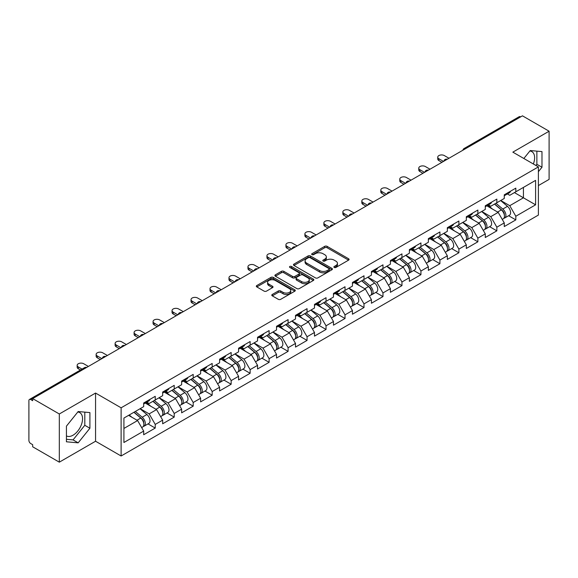 <?xml version="1.0" encoding="UTF-8"?>
<svg xmlns="http://www.w3.org/2000/svg" width="578" height="578" viewBox="0 0 578 578"><rect width="100%" height="100%" fill="white"/><g stroke="black" fill="none" stroke-linecap="round" stroke-linejoin="round"><path stroke-width="0.87" d="M334.229 267.455A1.185 0.679 0 0 0 335.905 267.455L348.592 260.129A1.691 0.975 0 0 0 349.083 259.443A1.691 0.975 0 0 0 348.592 258.756L327.097 246.344A1.691 0.975 0 0 0 324.706 246.344L312.019 253.67A1.185 0.679 0 0 0 311.672 254.154A1.185 0.679 0 0 0 312.019 254.631A1.185 0.679 0 0 0 313.688 254.631L315.335 253.684A5.404 3.121 0 0 1 322.972 253.684L324.764 254.717A5.404 3.121 0 0 1 326.346 256.928A5.404 3.121 0 0 1 324.764 259.132L323.124 260.078A1.185 0.679 0 0 0 322.777 260.562A1.185 0.679 0 0 0 323.124 261.046A1.185 0.679 0 0 0 324.793 261.046L326.44 260.1A5.404 3.121 0 0 1 334.077 260.1L335.869 261.133A5.404 3.121 0 0 1 337.451 263.337A5.404 3.121 0 0 1 335.869 265.54L334.229 266.494A1.185 0.679 0 0 0 333.882 266.978A1.185 0.679 0 0 0 334.229 267.455L334.229 266.494M66.434 435.906A13.417 7.745 120 0 0 73.059 435.198A13.417 7.745 120 0 0 81.83 423.371A13.417 7.745 120 0 0 79.771 412.62A13.417 7.745 120 0 0 77.792 412.013M529.86 151.01A13.417 7.745 -60 0 1 531.847 151.617A13.417 7.745 -60 0 1 533.35 163.979M272.281 294.462A1.691 0.975 0 0 0 271.79 295.156A1.691 0.975 0 0 0 272.281 295.842L278.314 299.325A1.691 0.975 0 0 0 280.706 299.325L294.794 291.189A1.691 0.975 0 0 0 295.286 290.503A1.691 0.975 0 0 0 294.794 289.809L273.3 277.404A1.691 0.975 0 0 0 270.909 277.404L256.82 285.539A1.691 0.975 0 0 0 256.329 286.226A1.691 0.975 0 0 0 256.82 286.919L264.103 291.124A1.691 0.975 0 0 0 266.494 291.124L272.52 287.642A1.691 0.975 0 0 0 273.018 286.948A1.691 0.975 0 0 0 272.52 286.262L268.907 284.174A4.516 2.608 0 0 1 267.585 282.331A4.516 2.608 0 0 1 270.374 279.925A4.516 2.608 0 0 1 275.301 280.489L289.448 288.66A4.516 2.608 0 0 1 290.77 290.503A4.516 2.608 0 0 1 287.981 292.909A4.516 2.608 0 0 1 283.061 292.345L280.706 290.987A1.691 0.975 0 0 0 278.314 290.987L272.281 294.462L272.281 295.842M95.565 393.054L59.317 413.985L32.671 398.603L522.454 115.831L549.1 131.213L512.845 152.144L538.393 166.89L121.113 407.808L95.565 393.054L95.565 441.238L121.113 455.991L121.113 407.808M315.451 277.888A1.691 0.975 0 0 0 317.842 277.888L331.931 269.753A1.691 0.975 0 0 0 332.422 269.059A1.691 0.975 0 0 0 331.931 268.373L310.437 255.96A1.691 0.975 0 0 0 308.045 255.96L293.956 264.095A1.691 0.975 0 0 0 293.465 264.789A1.691 0.975 0 0 0 293.956 265.475L315.451 277.888M290.308 267.715A1.185 0.679 0 0 1 291.507 267.881L313.341 280.482L299.274 288.603A1.691 0.975 0 0 1 296.882 288.603L275.388 276.197L275.388 274.817A1.691 0.975 0 0 0 274.897 275.504A1.691 0.975 0 0 0 275.388 276.197M275.388 274.817L281.421 271.335A1.691 0.975 0 0 1 283.805 271.335L292.526 276.371A1.691 0.975 0 0 0 294.91 276.371L298.913 274.059A1.691 0.975 0 0 0 299.404 273.372A1.691 0.975 0 0 0 298.913 272.679L289.838 267.441A1.185 0.679 0 0 1 289.491 266.957A1.185 0.679 0 0 1 290.221 266.328A1.185 0.679 0 0 1 291.507 266.472L313.363 279.095A1.691 0.975 0 0 1 313.854 279.781A1.691 0.975 0 0 1 313.363 280.467L313.363 279.095M121.113 455.991L538.393 215.074L538.393 166.89M148.019 423.905L155.236 428.067L155.236 424.418L149.16 413.884L140.151 408.682M155.236 428.067L143.684 434.743L143.684 431.087L123.916 442.502L123.916 418.06L143.684 406.645L143.684 402.996L155.236 396.32L155.236 399.976L162.664 395.692L162.664 392.036L174.216 385.367L174.216 389.016L181.637 384.731L181.637 381.083L193.196 374.407L193.196 378.063L200.617 373.778L200.617 370.122L212.177 363.454L212.177 367.102L219.597 362.818L219.597 359.169L231.149 352.493L231.149 356.149L238.577 351.865L238.577 348.209L250.13 341.54L250.13 345.189L257.55 340.904L257.55 337.256L269.11 330.58L269.11 334.236L276.53 329.951L276.53 326.295L288.09 319.627L288.09 323.275L295.51 318.991L295.51 315.342L307.062 308.666L307.062 312.315L314.49 308.031L314.49 304.382L326.043 297.706L326.043 301.362L333.463 297.078L333.463 293.422L345.023 286.753L345.023 290.402L352.443 286.117L352.443 282.469L364.003 275.793L364.003 279.449L371.423 275.164L371.423 271.508L382.976 264.84L382.976 268.488L390.403 264.204L390.403 260.555L401.956 253.879L401.956 257.535L409.376 253.251L409.376 249.595L420.936 242.926L420.936 246.575L428.356 242.29L428.356 238.642L439.916 231.966L439.916 235.622L447.336 231.337L447.336 227.681L458.889 221.013L458.889 224.661L466.316 220.377L466.316 216.728L477.869 210.052L477.869 213.708L485.289 209.424L485.289 205.768L496.849 199.099L496.849 202.748L504.269 198.464L504.269 194.815L515.829 188.139L515.829 191.795L535.596 180.379L535.596 204.822L515.829 216.237L509.745 205.696L500.743 200.501M508.611 215.717L515.829 219.886L515.829 216.237M515.829 219.886L504.269 226.562L504.269 222.906L496.849 227.19L490.765 216.656L481.763 211.461M489.631 226.677L496.849 230.846L496.849 227.19M496.849 230.846L485.289 237.515L485.289 233.866L477.869 238.15L471.785 227.609L462.783 222.414M470.651 237.63L477.869 241.799L477.869 238.15M477.869 241.799L466.316 248.475L466.316 244.819L458.889 249.104L452.812 238.57L443.81 233.375M451.671 248.591L458.889 252.759L458.889 249.104M458.889 252.759L447.336 259.428L447.336 255.779L439.916 260.064L433.832 249.53L424.83 244.328M432.698 259.551L439.916 263.713L439.916 260.064M439.916 263.713L428.356 270.388L428.356 266.733L420.936 271.017L414.852 260.483L405.85 255.288M413.718 270.504L420.936 274.673L420.936 271.017M420.936 274.673L409.376 281.341L409.376 277.693L401.956 281.977L395.872 271.443L386.87 266.241M394.738 281.464L401.956 285.626L401.956 281.977M401.956 285.626L390.403 292.302L390.403 288.646L382.976 292.93L376.899 282.396L367.897 277.202M375.758 292.417L382.976 296.586L382.976 292.93M382.976 296.586L371.423 303.255L371.423 299.606L364.003 303.891L357.919 293.357L348.917 288.155M356.785 303.378L364.003 307.539L364.003 303.891M364.003 307.539L352.443 314.215L352.443 310.567L345.023 314.851L338.939 304.31L329.937 299.115M337.805 314.331L345.023 318.5L345.023 314.851M345.023 318.5L333.463 325.176L333.463 321.52L326.043 325.804L319.959 315.27L310.957 310.068M318.825 325.291L326.043 329.46L326.043 325.804M326.043 329.46L314.49 336.129L314.49 332.48L307.062 336.764L300.986 326.223L291.984 321.028M299.845 336.244L307.062 340.413L307.062 336.764M307.062 340.413L295.51 347.089L295.51 343.433L288.09 347.718L282.006 337.184L273.004 331.989M280.872 347.205L288.09 351.373L288.09 347.718M288.09 351.373L276.53 358.042L276.53 354.393L269.11 358.678L263.026 348.137L254.024 342.942M261.892 358.158L269.11 362.327L269.11 358.678M269.11 362.327L257.55 369.002L257.55 365.347L250.13 369.631L244.046 359.097L235.044 353.902M242.912 369.118L250.13 373.287L250.13 369.631M250.13 373.287L238.577 379.956L238.577 376.307L231.149 380.591L225.073 370.057L216.064 364.855M223.932 380.078L231.149 384.24L231.149 380.591M231.149 384.24L219.597 390.916L219.597 387.26L212.177 391.544L206.093 381.01L197.091 375.816M204.959 391.031L212.177 395.2L212.177 391.544M212.177 395.2L200.617 401.869L200.617 398.22L193.196 402.505L187.113 391.971L178.111 386.769M185.979 401.992L193.196 406.153L193.196 402.505M193.196 406.153L181.637 412.829L181.637 409.173L174.216 413.458L168.133 402.924L159.131 397.729M166.999 412.945L174.216 417.114L174.216 413.458M174.216 417.114L162.664 423.782L162.664 420.134L155.236 424.418M146.805 402.129L149.16 403.487L155.236 399.976M149.16 413.884L156.58 409.6L145.222 403.039M162.664 420.134L156.58 409.6M165.785 391.169L168.133 392.527L174.216 389.016M168.133 402.924L175.553 398.639L164.203 392.086M181.637 409.173L175.553 398.639M184.765 380.216L187.113 381.574L193.196 378.063M187.113 391.971L194.533 387.686L183.183 381.126M200.617 398.22L194.533 387.686M203.738 369.255L206.093 370.614L212.177 367.102M206.093 381.01L213.513 376.726L202.156 370.173M219.597 387.26L213.513 376.726M222.718 358.302L225.073 359.661L231.149 356.149M225.073 370.057L232.493 365.773L221.136 359.213M238.577 376.307L232.493 365.773M241.698 347.342L244.046 348.7L250.13 345.189M244.046 359.097L251.466 354.813L240.116 348.259M257.55 365.347L251.466 354.813M260.678 336.389L263.026 337.747L269.11 334.236M263.026 348.137L270.446 343.852L259.096 337.299M276.53 354.393L270.446 343.852M279.651 325.428L282.006 326.787L288.09 323.275M282.006 337.184L289.426 332.899L278.069 326.346M295.51 343.433L289.426 332.899M298.631 314.475L300.986 315.834L307.062 312.315M300.986 326.223L308.406 321.939L297.049 315.386M314.49 332.48L308.406 321.939M317.611 303.515L319.959 304.873L326.043 301.362M319.959 315.27L327.379 310.986L316.029 304.425M333.463 321.52L327.379 310.986M336.591 292.562L338.939 293.913L345.023 290.402M338.939 304.31L346.359 300.025L335.009 293.472M352.443 310.567L346.359 300.025M355.564 281.602L357.919 282.96L364.003 279.449M357.919 293.357L365.339 289.072L353.982 282.512M371.423 299.606L365.339 289.072M374.544 270.641L376.899 272L382.976 268.488M376.899 282.396L384.319 278.112L372.962 271.559M390.403 288.646L384.319 278.112M393.524 259.688L395.872 261.046L401.956 257.535M395.872 271.443L403.292 267.159L391.942 260.599M409.376 277.693L403.292 267.159M412.504 248.728L414.852 250.086L420.936 246.575M414.852 260.483L422.272 256.199L410.922 249.645M428.356 266.733L422.272 256.199M431.477 237.775L433.832 239.133L439.916 235.622M433.832 249.53L441.252 245.245L429.895 238.685M447.336 255.779L441.252 245.245M450.457 226.814L452.812 228.173L458.889 224.661M452.812 238.57L460.233 234.285L448.875 227.732M466.316 244.819L460.233 234.285M469.437 215.861L471.785 217.22L477.869 213.708M471.785 227.609L479.205 223.325L467.855 216.772M485.289 233.866L479.205 223.325M488.417 204.901L490.765 206.259L496.849 202.748M490.765 216.656L498.185 212.372L486.835 205.819M504.269 222.906L498.185 212.372M520.634 116.886L465.521 148.698M464.748 149.146A2.579 1.488 120 0 1 465.398 148.633A2.579 1.488 60 0 0 464.112 148.503L519.217 116.684A2.579 1.488 60 0 1 520.511 116.814M507.39 193.948L509.745 195.306L515.829 191.795M509.745 205.696L523.43 197.799L523.43 187.402L535.596 180.379M514.427 192.597L535.596 204.822M538.393 185.574L549.1 179.397L549.1 131.213M59.317 413.985L59.317 462.169L32.671 446.787L32.671 444.684L30.728 443.557A2.579 1.488 -120 0 1 28.9 440.4L28.9 400.641A2.579 1.488 -120 0 1 29.435 399.463A2.579 1.488 -120 0 1 30.728 399.586L32.671 400.713L32.671 398.603M59.317 462.169L95.565 441.238M123.916 428.457L137.6 420.553L128.598 415.358M143.684 431.087L137.6 420.553M538.393 171.702L541.983 167.237L541.983 151.588L530.243 150.54L523.849 158.495M89.908 412.591L78.167 411.536L66.434 426.145L66.434 441.794L78.167 442.842L89.908 428.24L89.908 412.591M334.698 267.621L335.869 266.949A5.404 3.121 0 0 0 337.451 264.746L337.451 263.337M326.346 256.928L326.346 258.33A5.404 3.121 0 0 1 324.764 260.541L323.593 261.213M348.563 260.143L327.097 247.745A1.691 0.975 0 0 0 324.706 247.745L312.488 254.804M331.931 268.373L331.931 269.753L310.437 257.369A1.691 0.975 0 0 0 308.045 257.369L293.978 265.49M328.947 269.543A1.185 0.679 0 0 0 329.294 269.059A1.185 0.679 0 0 0 328.947 268.575L310.075 257.687A1.185 0.679 0 0 0 308.406 257.687L306.672 258.684A5.404 3.121 0 0 0 305.09 260.888A5.404 3.121 0 0 0 306.672 263.098L319.569 270.54A5.404 3.121 0 0 0 327.213 270.54L328.947 269.543L328.947 270.945A1.185 0.679 0 0 0 329.294 270.468L329.294 269.059M305.09 260.888L305.09 262.296A5.404 3.121 0 0 0 306.672 264.5L306.672 263.098M328.947 270.945L327.213 271.949A5.404 3.121 0 0 1 319.569 271.949L306.672 264.5M275.41 276.212L281.421 272.737L281.421 271.335M299.404 273.372L299.404 274.774A1.691 0.975 0 0 1 298.913 275.46L294.91 277.772A1.691 0.975 0 0 1 292.526 277.772L283.805 272.737A1.691 0.975 0 0 0 281.421 272.737M301.572 281.587A4.516 2.608 0 0 0 306.492 282.158A4.516 2.608 0 0 0 309.281 279.745A4.516 2.608 0 0 0 307.958 277.902L302.973 275.027A1.691 0.975 0 0 0 300.582 275.027L296.586 277.332A1.691 0.975 0 0 0 296.088 278.025A1.691 0.975 0 0 0 296.586 278.712L301.572 281.587L301.572 282.996A4.516 2.608 0 0 0 306.492 283.56A4.516 2.608 0 0 0 309.281 281.154L309.281 279.745M296.088 278.025L296.088 279.427A1.691 0.975 0 0 0 296.586 280.113L296.586 278.712M301.572 282.996L296.586 280.113M290.77 290.503L290.77 291.904A4.516 2.608 0 0 1 287.981 294.318A4.516 2.608 0 0 1 283.061 293.747L280.706 292.389A1.691 0.975 0 0 0 278.314 292.389L272.303 295.857M267.585 282.331L267.585 283.733A4.516 2.608 0 0 0 268.907 285.583L268.907 284.174M272.498 287.656L268.907 285.583M294.794 289.809L294.794 291.189L273.3 278.806A1.691 0.975 0 0 0 270.909 278.806L256.842 286.926M535.929 165.467L536.875 164.289L536.875 151.133M536.875 164.289L541.983 167.237M66.434 439.302L73.059 439.894L84.8 425.292L84.8 412.128M84.8 425.292L89.908 428.24M73.059 439.894L78.167 442.842M502.824 210.977L501.971 210.479M503.908 218.209A5.679 3.28 -120 0 0 504.739 217.957A5.679 3.28 -120 0 0 505.757 213.99A5.679 3.28 -120 0 0 502.802 209.041L495.953 203.268M504.739 217.957L509.42 215.254A5.679 3.28 -120 0 0 510.439 211.281A5.679 3.28 -120 0 0 507.484 206.339L500.635 200.559M494.631 204.027L502.441 210.616A3.439 1.987 60 0 1 504.305 214.857M502.246 219.394L503.279 218.795A5.679 3.28 -120 0 0 504.298 214.828A5.679 3.28 -120 0 0 501.343 209.886L494.493 204.106M492.521 209.099L487.897 205.197M448.976 158.256L444.352 155.583A3.873 2.233 0 0 0 440.133 155.099A3.873 2.233 0 0 0 437.748 157.165A3.873 2.233 0 0 0 438.883 158.748L438.883 160.568A3.873 2.233 180 0 1 437.748 158.993L437.748 157.165M441.924 162.324L438.883 160.568M505.793 193.933A5.679 3.28 60 0 1 504.739 195.48A5.679 3.28 60 0 1 504.269 195.675M510.475 191.231A5.679 3.28 60 0 1 509.42 192.777L504.739 195.48M443.499 161.414L438.883 158.748M483.844 221.93L482.991 221.439M484.935 229.17A5.679 3.28 -120 0 0 485.758 228.91A5.679 3.28 -120 0 0 486.777 224.943A5.679 3.28 -120 0 0 483.822 220.001L476.973 214.221M485.758 228.91L490.44 226.208A5.679 3.28 -120 0 0 491.459 222.241A5.679 3.28 -120 0 0 488.504 217.292L481.662 211.519M475.658 214.987L483.468 221.576A3.439 1.987 60 0 1 485.325 225.81M483.266 230.355L484.299 229.755A5.679 3.28 -120 0 0 485.318 225.788A5.679 3.28 -120 0 0 482.363 220.839L475.513 215.067M473.541 220.059L468.917 216.158M464.864 232.891L464.011 232.399M465.955 240.123A5.679 3.28 -120 0 0 466.778 239.87A5.679 3.28 -120 0 0 467.797 235.903A5.679 3.28 -120 0 0 464.842 230.954L457.993 225.182M466.778 239.87L471.46 237.168A5.679 3.28 -120 0 0 472.486 233.201A5.679 3.28 -120 0 0 469.524 228.252L462.682 222.472M456.678 225.94L464.488 232.529A3.439 1.987 60 0 1 466.345 236.77M464.286 241.308L465.319 240.715A5.679 3.28 -120 0 0 466.338 236.742A5.679 3.28 -120 0 0 463.383 231.8L456.533 226.02M454.561 231.012L449.944 227.118M445.891 243.844L445.038 243.352M446.975 251.083A5.679 3.28 -120 0 0 447.798 250.823A5.679 3.28 -120 0 0 448.824 246.857A5.679 3.28 -120 0 0 445.862 241.915L439.02 236.135M447.798 250.823L452.487 248.121A5.679 3.28 -120 0 0 453.506 244.154A5.679 3.28 -120 0 0 450.551 239.213L443.702 233.433M437.698 236.901L445.508 243.49A3.439 1.987 60 0 1 447.365 247.731M445.306 252.268L446.339 251.668A5.679 3.28 -120 0 0 447.365 247.702A5.679 3.28 -120 0 0 444.403 242.753L437.56 236.98M435.581 241.972L430.964 238.071M426.911 254.804L426.058 254.313M427.995 262.036A5.679 3.28 -120 0 0 428.825 261.783A5.679 3.28 -120 0 0 429.844 257.817A5.679 3.28 -120 0 0 426.889 252.868L420.04 247.095M428.825 261.783L433.507 259.081A5.679 3.28 -120 0 0 434.526 255.115A5.679 3.28 -120 0 0 431.571 250.166L424.722 244.393M418.718 247.854L426.528 254.443A3.439 1.987 60 0 1 428.392 258.684M426.333 263.221L427.366 262.629A5.679 3.28 -120 0 0 428.385 258.662A5.679 3.28 -120 0 0 425.43 253.713L418.58 247.933M416.608 252.926L411.984 249.031M407.931 265.757L407.078 265.266M409.022 272.997A5.679 3.28 -120 0 0 409.845 272.744A5.679 3.28 -120 0 0 410.864 268.77A5.679 3.28 -120 0 0 407.909 263.828L401.06 258.048M409.845 272.744L414.527 270.034A5.679 3.28 -120 0 0 415.546 266.068A5.679 3.28 -120 0 0 412.591 261.126L405.749 255.346M399.745 258.814L407.555 265.403A3.439 1.987 60 0 1 409.412 269.644M407.353 274.182L408.386 273.582A5.679 3.28 -120 0 0 409.405 269.615A5.679 3.28 -120 0 0 406.45 264.673L399.6 258.893M397.628 263.886L393.004 259.984M429.996 169.209L425.379 166.543A3.873 2.233 0 0 0 421.16 166.059A3.873 2.233 0 0 0 418.768 168.119A3.873 2.233 0 0 0 419.903 169.701L419.903 171.529A3.873 2.233 180 0 1 418.768 169.946L418.768 168.119M422.944 173.284L419.903 171.529M486.813 204.887A5.679 3.28 60 0 1 485.758 206.433A5.679 3.28 60 0 1 485.289 206.628M491.495 202.184A5.679 3.28 60 0 1 490.44 203.731L485.758 206.433M424.527 172.374L419.903 169.701M411.023 180.17L406.399 177.497A3.873 2.233 0 0 0 402.18 177.013A3.873 2.233 0 0 0 399.788 179.079A3.873 2.233 0 0 0 400.922 180.661L400.922 182.482A3.873 2.233 180 0 1 399.788 180.907L399.788 179.079M403.964 184.238L400.922 182.482M467.833 215.847A5.679 3.28 60 0 1 466.778 217.393A5.679 3.28 60 0 1 466.316 217.588M472.522 213.145A5.679 3.28 60 0 1 471.46 214.691L466.778 217.393M405.546 183.327L400.922 180.661M392.043 191.123L387.419 188.457A3.873 2.233 0 0 0 383.2 187.973A3.873 2.233 0 0 0 380.808 190.032A3.873 2.233 0 0 0 381.942 191.614L381.942 193.442A3.873 2.233 180 0 1 380.808 191.86L380.808 190.032M384.984 195.198L381.942 193.442M448.86 226.8A5.679 3.28 60 0 1 447.798 228.353A5.679 3.28 60 0 1 447.336 228.541M453.542 224.098A5.679 3.28 60 0 1 452.487 225.644L447.798 228.353M386.566 194.287L381.942 191.614M373.063 202.083L368.439 199.41A3.873 2.233 0 0 0 364.219 198.926A3.873 2.233 0 0 0 361.835 200.992A3.873 2.233 0 0 0 362.97 202.575L362.97 204.402A3.873 2.233 180 0 1 361.835 202.82L361.835 200.992M366.011 206.158L362.97 204.402M429.88 237.76A5.679 3.28 60 0 1 428.825 239.306A5.679 3.28 60 0 1 428.356 239.502M434.562 235.058A5.679 3.28 60 0 1 433.507 236.604L428.825 239.306M367.586 205.241L362.97 202.575M354.083 213.036L349.466 210.37A3.873 2.233 0 0 0 345.247 209.886A3.873 2.233 0 0 0 342.855 211.953A3.873 2.233 0 0 0 343.989 213.528L343.989 215.356A3.873 2.233 180 0 1 342.855 213.773L342.855 211.953M347.031 217.111L343.989 215.356M410.9 248.721A5.679 3.28 60 0 1 409.845 250.267A5.679 3.28 60 0 1 409.376 250.455M415.582 246.011A5.679 3.28 60 0 1 414.527 247.557L409.845 250.267M348.613 216.201L343.989 213.528M388.951 276.718L388.098 276.226M390.042 283.957A5.679 3.28 -120 0 0 390.865 283.697A5.679 3.28 -120 0 0 391.884 279.73A5.679 3.28 -120 0 0 388.929 274.781L382.08 269.008M390.865 283.697L395.547 280.995A5.679 3.28 -120 0 0 396.573 277.028A5.679 3.28 -120 0 0 393.611 272.079L386.769 266.306M380.765 269.767L388.575 276.356A3.439 1.987 60 0 1 390.432 280.597M388.373 285.135L389.406 284.542A5.679 3.28 -120 0 0 390.425 280.576A5.679 3.28 -120 0 0 387.47 275.627L380.62 269.854M378.648 274.839L374.031 270.945M335.11 223.997L330.486 221.323A3.873 2.233 0 0 0 326.267 220.839A3.873 2.233 0 0 0 323.875 222.906A3.873 2.233 0 0 0 325.009 224.488L325.009 226.316A3.873 2.233 180 0 1 323.875 224.734L323.875 222.906M328.051 228.072L325.009 226.316M391.92 259.674A5.679 3.28 60 0 1 390.865 261.22A5.679 3.28 60 0 1 390.403 261.415M396.609 256.972A5.679 3.28 60 0 1 395.547 258.518L390.865 261.22M329.633 227.154L325.009 224.488M369.971 287.671L369.125 287.179M371.062 294.91A5.679 3.28 -120 0 0 371.885 294.657A5.679 3.28 -120 0 0 372.911 290.691A5.679 3.28 -120 0 0 369.949 285.742L363.107 279.962M371.885 294.657L376.574 291.948A5.679 3.28 -120 0 0 377.593 287.981A5.679 3.28 -120 0 0 374.638 283.039L367.789 277.259M361.785 280.727L369.595 287.317A3.439 1.987 60 0 1 371.452 291.558M369.393 296.095L370.426 295.495A5.679 3.28 -120 0 0 371.452 291.529A5.679 3.28 -120 0 0 368.489 286.587L361.647 280.807M359.668 285.799L355.051 281.898M316.13 234.95L311.506 232.284A3.873 2.233 0 0 0 307.286 231.8A3.873 2.233 0 0 0 304.895 233.866A3.873 2.233 0 0 0 306.029 235.441L306.029 237.269A3.873 2.233 180 0 1 304.895 235.687L304.895 233.866M309.071 239.025L306.029 237.269M372.947 270.634A5.679 3.28 60 0 1 371.885 272.18A5.679 3.28 60 0 1 371.423 272.368M377.629 267.925A5.679 3.28 60 0 1 376.574 269.471L371.885 272.18M310.653 238.114L306.029 235.441M350.998 298.631L350.145 298.14M352.081 305.87A5.679 3.28 -120 0 0 352.912 305.61A5.679 3.28 -120 0 0 353.931 301.644A5.679 3.28 -120 0 0 350.976 296.702L344.127 290.922M352.912 305.61L357.594 302.908A5.679 3.28 -120 0 0 358.613 298.942A5.679 3.28 -120 0 0 355.658 293.992L348.809 288.22M342.805 291.68L350.615 298.27A3.439 1.987 60 0 1 352.479 302.511M350.413 307.048L351.453 306.456A5.679 3.28 -120 0 0 352.472 302.489A5.679 3.28 -120 0 0 349.517 297.54L342.667 291.767M340.695 296.752L336.071 292.858M297.15 245.91L292.526 243.237A3.873 2.233 0 0 0 288.306 242.753A3.873 2.233 0 0 0 285.922 244.819A3.873 2.233 0 0 0 287.056 246.401L287.056 248.229A3.873 2.233 180 0 1 285.922 246.647L285.922 244.819M290.098 249.985L287.056 248.229M353.967 281.587A5.679 3.28 60 0 1 352.912 283.133A5.679 3.28 60 0 1 352.443 283.328M358.649 278.885A5.679 3.28 60 0 1 357.594 280.431L352.912 283.133M291.673 249.067L287.056 246.401M332.018 309.584L331.165 309.093M333.109 316.823A5.679 3.28 -120 0 0 333.932 316.571A5.679 3.28 -120 0 0 334.951 312.604A5.679 3.28 -120 0 0 331.996 307.655L325.147 301.882M333.932 316.571L338.614 313.861A5.679 3.28 -120 0 0 339.633 309.895A5.679 3.28 -120 0 0 336.678 304.953L329.828 299.173M323.832 302.641L331.642 309.23A3.439 1.987 60 0 1 333.499 313.471M331.44 318.008L332.473 317.409A5.679 3.28 -120 0 0 333.492 313.442A5.679 3.28 -120 0 0 330.537 308.5L323.687 302.72M321.715 307.713L317.091 303.811M278.17 256.863L273.553 254.197A3.873 2.233 0 0 0 269.334 253.713A3.873 2.233 0 0 0 266.942 255.779A3.873 2.233 0 0 0 268.076 257.355L268.076 259.182A3.873 2.233 180 0 1 266.942 257.607L266.942 255.779M271.118 260.938L268.076 259.182M334.987 292.547A5.679 3.28 60 0 1 333.932 294.094A5.679 3.28 60 0 1 333.463 294.281M339.669 289.838A5.679 3.28 60 0 1 338.614 291.391L333.932 294.094M272.7 260.028L268.076 257.355M313.038 320.544L312.185 320.053M314.129 327.784A5.679 3.28 -120 0 0 314.952 327.524A5.679 3.28 -120 0 0 315.971 323.557A5.679 3.28 -120 0 0 313.016 318.615L306.167 312.835M314.952 327.524L319.634 324.822A5.679 3.28 -120 0 0 320.66 320.855A5.679 3.28 -120 0 0 317.698 315.906L310.856 310.133M304.852 313.594L312.662 320.19A3.439 1.987 60 0 1 314.519 324.424M312.46 328.969L313.493 328.369A5.679 3.28 -120 0 0 314.511 324.403A5.679 3.28 -120 0 0 311.556 319.453L304.707 313.681M302.735 318.666L298.118 314.772M259.197 267.824L254.573 265.158A3.873 2.233 0 0 0 250.353 264.666A3.873 2.233 0 0 0 247.962 266.733A3.873 2.233 0 0 0 249.096 268.315L249.096 270.143A3.873 2.233 180 0 1 247.962 268.56L247.962 266.733M252.138 271.898L249.096 270.143M316.007 303.501A5.679 3.28 60 0 1 314.952 305.047A5.679 3.28 60 0 1 314.49 305.242M320.696 300.798A5.679 3.28 60 0 1 319.634 302.345L314.952 305.047M253.72 270.981L249.096 268.315M294.058 331.497L293.212 331.006M295.148 338.737A5.679 3.28 -120 0 0 295.972 338.484A5.679 3.28 -120 0 0 296.998 334.518A5.679 3.28 -120 0 0 294.036 329.568L287.194 323.796M295.972 338.484L300.661 335.782A5.679 3.28 -120 0 0 301.68 331.808A5.679 3.28 -120 0 0 298.725 326.866L291.876 321.086M285.872 324.554L293.682 331.143A3.439 1.987 60 0 1 295.539 335.385M293.48 339.922L294.513 339.322A5.679 3.28 -120 0 0 295.539 335.356A5.679 3.28 -120 0 0 292.576 330.414L285.734 324.634M283.755 329.626L279.138 325.725M240.217 278.777L235.593 276.111A3.873 2.233 0 0 0 231.373 275.627A3.873 2.233 0 0 0 228.982 277.693A3.873 2.233 0 0 0 230.116 279.275L230.116 281.096A3.873 2.233 180 0 1 228.982 279.521L228.982 277.693M233.158 282.852L230.116 281.096M297.034 314.461A5.679 3.28 60 0 1 295.972 316.007A5.679 3.28 60 0 1 295.51 316.202M301.716 311.759A5.679 3.28 60 0 1 300.661 313.305L295.972 316.007M234.74 281.941L230.116 279.275M275.085 342.458L274.232 341.966M276.168 349.697A5.679 3.28 -120 0 0 276.999 349.437A5.679 3.28 -120 0 0 278.018 345.471A5.679 3.28 -120 0 0 275.063 340.529L268.214 334.749M276.999 349.437L281.681 346.735A5.679 3.28 -120 0 0 282.7 342.768A5.679 3.28 -120 0 0 279.745 337.819L272.895 332.047M266.892 335.515L274.702 342.104A3.439 1.987 60 0 1 276.566 346.338M274.499 350.882L275.54 350.282A5.679 3.28 -120 0 0 276.559 346.316A5.679 3.28 -120 0 0 273.604 341.367L266.754 335.594M264.782 340.587L260.158 336.685M221.237 289.737L216.613 287.071A3.873 2.233 0 0 0 212.393 286.587A3.873 2.233 0 0 0 210.009 288.646A3.873 2.233 0 0 0 211.143 290.228L211.143 292.056A3.873 2.233 180 0 1 210.009 290.474L210.009 288.646M214.185 293.812L211.143 292.056M278.054 325.414A5.679 3.28 60 0 1 276.999 326.96A5.679 3.28 60 0 1 276.53 327.155M282.736 322.712A5.679 3.28 60 0 1 281.681 324.258L276.999 326.96M215.76 292.901L211.143 290.228M256.105 353.418L255.252 352.927M257.196 360.65A5.679 3.28 -120 0 0 258.019 360.397A5.679 3.28 -120 0 0 259.038 356.431A5.679 3.28 -120 0 0 256.083 351.482L249.234 345.709M258.019 360.397L262.701 357.695A5.679 3.28 -120 0 0 263.72 353.729A5.679 3.28 -120 0 0 260.765 348.78L253.915 343M247.919 346.468L255.729 353.057A3.439 1.987 60 0 1 257.586 357.298M255.527 361.835L256.56 361.243A5.679 3.28 -120 0 0 257.578 357.269A5.679 3.28 -120 0 0 254.623 352.327L247.774 346.547M245.802 351.54L241.178 347.645M202.257 300.697L197.64 298.024A3.873 2.233 0 0 0 193.42 297.54A3.873 2.233 0 0 0 191.029 299.606A3.873 2.233 0 0 0 192.163 301.189L192.163 303.009A3.873 2.233 180 0 1 191.029 301.434L191.029 299.606M195.205 304.765L192.163 303.009M259.074 336.374A5.679 3.28 60 0 1 258.019 337.92A5.679 3.28 60 0 1 257.55 338.116M263.756 333.672A5.679 3.28 60 0 1 262.701 335.218L258.019 337.92M196.787 303.855L192.163 301.189M237.125 364.371L236.272 363.88M238.215 371.611A5.679 3.28 -120 0 0 239.039 371.351A5.679 3.28 -120 0 0 240.058 367.384A5.679 3.28 -120 0 0 237.103 362.442L230.254 356.662M239.039 371.351L243.721 368.648A5.679 3.28 -120 0 0 244.747 364.682A5.679 3.28 -120 0 0 241.785 359.74L234.943 353.96M228.939 357.428L236.749 364.017A3.439 1.987 60 0 1 238.606 368.251M236.546 372.796L237.58 372.196A5.679 3.28 -120 0 0 238.598 368.229A5.679 3.28 -120 0 0 235.643 363.28L228.794 357.507M226.822 362.5L222.205 358.598M183.284 311.65L178.66 308.984A3.873 2.233 0 0 0 174.44 308.5A3.873 2.233 0 0 0 172.049 310.559A3.873 2.233 0 0 0 173.183 312.142L173.183 313.97A3.873 2.233 180 0 1 172.049 312.387L172.049 310.559M176.225 315.725L173.183 313.97M240.094 347.327A5.679 3.28 60 0 1 239.039 348.881A5.679 3.28 60 0 1 238.577 349.069M244.783 344.625A5.679 3.28 60 0 1 243.721 346.171L239.039 348.881M177.807 314.815L173.183 312.142M218.144 375.332L217.299 374.84M219.235 382.564A5.679 3.28 -120 0 0 220.059 382.311A5.679 3.28 -120 0 0 221.085 378.344A5.679 3.28 -120 0 0 218.123 373.395L211.281 367.622M220.059 382.311L224.748 379.609A5.679 3.28 -120 0 0 225.767 375.642A5.679 3.28 -120 0 0 222.812 370.693L215.962 364.92M209.959 368.381L217.769 374.97A3.439 1.987 60 0 1 219.626 379.211M217.566 383.749L218.6 383.156A5.679 3.28 -120 0 0 219.626 379.19A5.679 3.28 -120 0 0 216.663 374.241L209.821 368.461M207.842 373.453L203.225 369.559M164.304 322.611L159.68 319.937A3.873 2.233 0 0 0 155.46 319.453A3.873 2.233 0 0 0 153.069 321.52A3.873 2.233 0 0 0 154.203 323.102L154.203 324.923A3.873 2.233 180 0 1 153.069 323.348L153.069 321.52M157.245 326.686L154.203 324.923M221.121 358.288A5.679 3.28 60 0 1 220.059 359.834A5.679 3.28 60 0 1 219.597 360.029M225.803 355.586A5.679 3.28 60 0 1 224.748 357.132L220.059 359.834M158.827 325.768L154.203 323.102M199.172 386.285L198.319 385.793M200.255 393.524A5.679 3.28 -120 0 0 201.086 393.271A5.679 3.28 -120 0 0 202.105 389.297A5.679 3.28 -120 0 0 199.15 384.356L192.301 378.576M201.086 393.271L205.768 390.562A5.679 3.28 -120 0 0 206.787 386.595A5.679 3.28 -120 0 0 203.832 381.653L196.982 375.873M190.978 379.341L198.789 385.931A3.439 1.987 60 0 1 200.653 390.172M198.586 394.709L199.627 394.109A5.679 3.28 -120 0 0 200.645 390.143A5.679 3.28 -120 0 0 197.69 385.201L190.841 379.421M188.869 384.413L184.245 380.512M145.324 333.564L140.7 330.898A3.873 2.233 0 0 0 136.48 330.414A3.873 2.233 0 0 0 134.096 332.48A3.873 2.233 0 0 0 135.23 334.055L135.23 335.883A3.873 2.233 180 0 1 134.096 334.301L134.096 332.48M138.265 337.639L135.23 335.883M202.141 369.241A5.679 3.28 60 0 1 201.086 370.794A5.679 3.28 60 0 1 200.617 370.982M206.823 366.539A5.679 3.28 60 0 1 205.768 368.085L201.086 370.794M139.847 336.728L135.23 334.055M180.192 397.245L179.339 396.754M181.282 404.484A5.679 3.28 -120 0 0 182.106 404.224A5.679 3.28 -120 0 0 183.125 400.258A5.679 3.28 -120 0 0 180.17 395.309L173.321 389.536M182.106 404.224L186.788 401.522A5.679 3.28 -120 0 0 187.807 397.556A5.679 3.28 -120 0 0 184.852 392.606L178.002 386.834M172.006 390.295L179.816 396.884A3.439 1.987 60 0 1 181.673 401.125M179.614 405.662L180.647 405.07A5.679 3.28 -120 0 0 181.665 401.103A5.679 3.28 -120 0 0 178.71 396.154L171.861 390.381M169.889 395.366L165.265 391.472M126.344 344.524L121.727 341.851A3.873 2.233 0 0 0 117.507 341.367A3.873 2.233 0 0 0 115.116 343.433A3.873 2.233 0 0 0 116.25 345.015L116.25 346.843A3.873 2.233 180 0 1 115.116 345.261L115.116 343.433M119.292 348.599L116.25 346.843M183.161 380.201A5.679 3.28 60 0 1 182.106 381.747A5.679 3.28 60 0 1 181.637 381.942M187.843 377.499A5.679 3.28 60 0 1 186.788 379.045L182.106 381.747M120.874 347.681L116.25 345.015M161.211 408.198L160.359 407.707M162.302 415.438A5.679 3.28 -120 0 0 163.126 415.185A5.679 3.28 -120 0 0 164.145 411.218A5.679 3.28 -120 0 0 161.19 406.269L154.34 400.489M163.126 415.185L167.808 412.475A5.679 3.28 -120 0 0 168.834 408.509A5.679 3.28 -120 0 0 165.872 403.567L159.029 397.787M153.026 401.255L160.836 407.844A3.439 1.987 60 0 1 162.693 412.085M160.633 416.622L161.667 416.023A5.679 3.28 -120 0 0 162.685 412.056A5.679 3.28 -120 0 0 159.73 407.114L152.881 401.334M150.909 406.327L146.292 402.425M107.371 355.477L102.747 352.811A3.873 2.233 0 0 0 98.527 352.327A3.873 2.233 0 0 0 96.136 354.393A3.873 2.233 0 0 0 97.27 355.969L97.27 357.796A3.873 2.233 180 0 1 96.136 356.214L96.136 354.393M100.312 359.552L97.27 357.796M164.181 391.161A5.679 3.28 60 0 1 163.126 392.708A5.679 3.28 60 0 1 162.664 392.895M168.87 388.452A5.679 3.28 60 0 1 167.808 389.998L163.126 392.708M101.894 358.642L97.27 355.969M142.231 419.158L141.386 418.667M143.322 426.398A5.679 3.28 -120 0 0 144.146 426.138A5.679 3.28 -120 0 0 145.172 422.171A5.679 3.28 -120 0 0 142.21 417.229L135.368 411.449M144.146 426.138L148.835 423.436A5.679 3.28 -120 0 0 149.854 419.469A5.679 3.28 -120 0 0 146.899 414.52L140.049 408.747M134.045 412.208L141.856 418.797A3.439 1.987 60 0 1 143.712 423.038M141.653 427.575L142.687 426.983A5.679 3.28 -120 0 0 143.712 423.017A5.679 3.28 -120 0 0 140.75 418.067L133.908 412.295M131.929 417.28L129.219 414.997M88.391 366.438L83.767 363.764A3.873 2.233 0 0 0 79.547 363.28A3.873 2.233 0 0 0 77.156 365.347A3.873 2.233 0 0 0 78.29 366.929L78.29 368.757A3.873 2.233 180 0 1 77.156 367.175L77.156 365.347M80.458 370.007L78.29 368.757M145.208 402.115A5.679 3.28 60 0 1 144.146 403.661A5.679 3.28 60 0 1 143.684 403.856M149.89 399.412A5.679 3.28 60 0 1 148.835 400.959L144.146 403.661M82.04 369.089L78.29 366.929M85.956 367.839L30.728 399.586M86.49 367.536A2.579 1.488 -60 0 0 85.833 367.774A2.579 1.488 -120 0 0 84.547 367.644L29.435 399.463M445.768 160.106A2.579 1.488 120 0 1 446.426 159.586A2.579 1.488 -60 0 1 447.076 159.347M426.788 171.066A2.579 1.488 120 0 1 427.445 170.546A2.579 1.488 -60 0 1 428.096 170.308M407.808 182.019A2.579 1.488 120 0 1 408.465 181.499A2.579 1.488 -60 0 1 409.123 181.261M388.835 192.98A2.579 1.488 120 0 1 389.485 192.46A2.579 1.488 -60 0 1 390.143 192.221M369.855 203.933A2.579 1.488 120 0 1 370.512 203.413A2.579 1.488 -60 0 1 371.163 203.174M350.875 214.893A2.579 1.488 120 0 1 351.532 214.373A2.579 1.488 -60 0 1 352.183 214.135M331.895 225.846A2.579 1.488 120 0 1 332.552 225.326A2.579 1.488 -60 0 1 333.21 225.095M312.922 236.807A2.579 1.488 120 0 1 313.572 236.286A2.579 1.488 -60 0 1 314.23 236.048M293.942 247.76A2.579 1.488 120 0 1 294.599 247.247A2.579 1.488 -60 0 1 295.25 247.008M274.962 258.72A2.579 1.488 120 0 1 275.619 258.2A2.579 1.488 -60 0 1 276.27 257.961M255.982 269.673A2.579 1.488 120 0 1 256.639 269.16A2.579 1.488 -60 0 1 257.297 268.922M237.009 280.633A2.579 1.488 120 0 1 237.659 280.113A2.579 1.488 -60 0 1 238.317 279.875M218.029 291.594A2.579 1.488 120 0 1 218.686 291.074A2.579 1.488 -60 0 1 219.337 290.835M199.049 302.547A2.579 1.488 120 0 1 199.706 302.027A2.579 1.488 -60 0 1 200.356 301.788M180.069 313.507A2.579 1.488 120 0 1 180.726 312.987A2.579 1.488 -60 0 1 181.384 312.749M161.096 324.46A2.579 1.488 120 0 1 161.746 323.94A2.579 1.488 -60 0 1 162.404 323.702M142.116 335.421A2.579 1.488 120 0 1 142.773 334.9A2.579 1.488 -60 0 1 143.423 334.662M123.136 346.374A2.579 1.488 120 0 1 123.793 345.854A2.579 1.488 -60 0 1 124.443 345.622M104.156 357.334A2.579 1.488 120 0 1 104.813 356.814A2.579 1.488 -60 0 1 105.471 356.575M335.869 266.949L335.869 265.54M323.124 261.046L323.124 260.078M324.764 260.541L324.764 259.132M312.019 254.631L312.019 253.67M324.706 247.745L324.706 246.344M327.097 247.745L327.097 246.344M348.592 260.129L348.592 258.756M293.956 265.475L293.956 264.095M308.045 257.369L308.045 255.96M310.437 257.369L310.437 255.96M319.569 271.949L319.569 270.54M327.213 271.949L327.213 270.54M283.805 272.737L283.805 271.335M292.526 277.772L292.526 276.371M294.91 277.772L294.91 276.371M298.913 275.46L298.913 274.059M291.507 267.881L291.507 266.472M278.314 292.389L278.314 290.987M280.706 292.389L280.706 290.987M283.061 293.747L283.061 292.345M272.52 287.642L272.52 286.262M256.82 286.919L256.82 285.539M270.909 278.806L270.909 277.404M273.3 278.806L273.3 277.404M502.802 209.041L507.484 206.339M497.607 212.039L501.343 209.886M483.822 220.001L488.504 217.292M478.635 222.992L482.363 220.839M464.842 230.954L469.524 228.252M459.655 233.953L463.383 231.8M445.862 241.915L450.551 239.213M440.674 244.906L444.403 242.753M426.889 252.868L431.571 250.166M421.694 255.866L425.43 253.713M407.909 263.828L412.591 261.126M402.721 266.826L406.45 264.673M388.929 274.781L393.611 272.079M383.741 277.78L387.47 275.627M369.949 285.742L374.638 283.039M364.761 288.74L368.489 286.587M350.976 296.702L355.658 293.992M345.781 299.693L349.517 297.54M331.996 307.655L336.678 304.953M326.808 310.653L330.537 308.5M313.016 318.615L317.698 315.906M307.828 321.606L311.556 319.453M294.036 329.568L298.725 326.866M288.848 332.567L292.576 330.414M275.063 340.529L279.745 337.819M269.868 343.52L273.604 341.367M256.083 351.482L260.765 348.78M250.895 354.48L254.623 352.327M237.103 362.442L241.785 359.74M231.915 365.433L235.643 363.28M218.123 373.395L222.812 370.693M212.935 376.394L216.663 374.241M199.15 384.356L203.832 381.653M193.955 387.354L197.69 385.201M180.17 395.309L184.852 392.606M174.982 398.307L178.71 396.154M161.19 406.269L165.872 403.567M156.002 409.267L159.73 407.114M142.21 417.229L146.899 414.52M137.022 420.22L140.75 418.067M464.112 148.503A2.579 2.579 0 0 0 462.87 150.229M447.249 159.253A2.579 2.579 0 0 0 443.89 161.19M428.269 170.207A2.579 2.579 0 0 0 424.917 172.143M409.296 181.167A2.579 2.579 0 0 0 405.937 183.103M390.316 192.12A2.579 2.579 0 0 0 386.957 194.064M371.336 203.08A2.579 2.579 0 0 0 367.976 205.017M352.356 214.033A2.579 2.579 0 0 0 349.004 215.977M333.383 224.994A2.579 2.579 0 0 0 330.024 226.93M314.403 235.947A2.579 2.579 0 0 0 311.043 237.89M295.423 246.907A2.579 2.579 0 0 0 292.063 248.843M276.443 257.86A2.579 2.579 0 0 0 273.091 259.804M257.47 268.821A2.579 2.579 0 0 0 254.11 270.757M238.49 279.781A2.579 2.579 0 0 0 235.13 281.717M219.51 290.734A2.579 2.579 0 0 0 216.15 292.67M200.53 301.694A2.579 2.579 0 0 0 197.177 303.631M181.557 312.647A2.579 2.579 0 0 0 178.197 314.584M162.577 323.608A2.579 2.579 0 0 0 159.217 325.544M143.597 334.561A2.579 2.579 0 0 0 140.237 336.504M124.617 345.521A2.579 2.579 0 0 0 121.264 347.457M105.644 356.474A2.579 2.579 0 0 0 102.284 358.418M86.664 367.435A2.579 2.579 0 0 0 84.547 367.644"/></g></svg>
